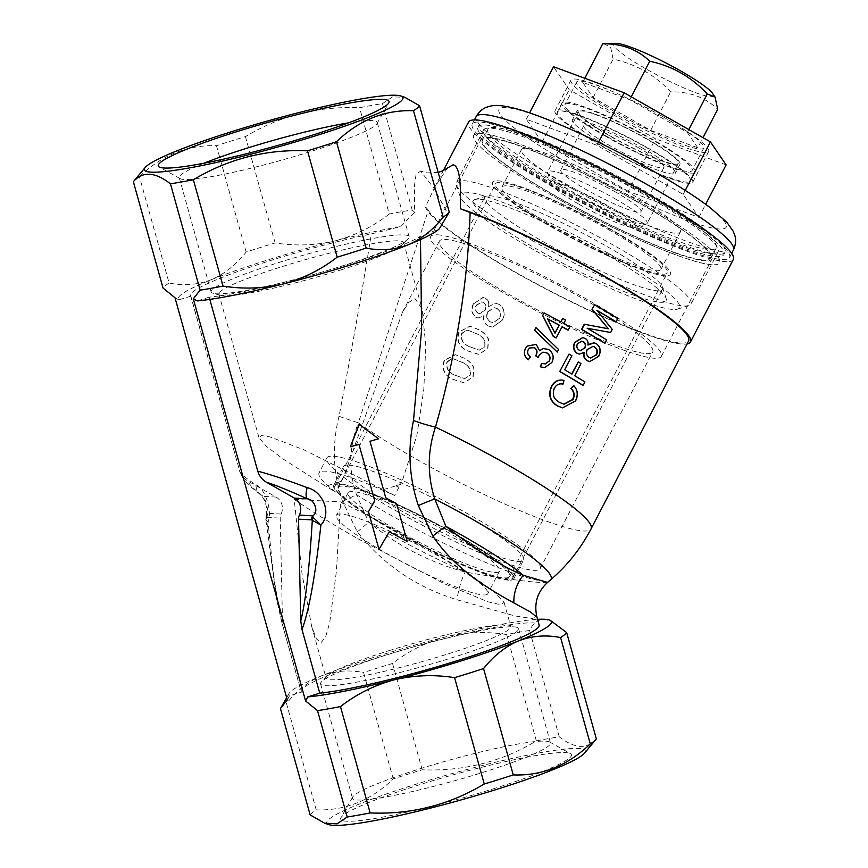 <?xml version="1.0" encoding="UTF-8"?>
<svg xmlns="http://www.w3.org/2000/svg" width="868" height="868" viewBox="0 0 868 868"><rect width="100%" height="100%" fill="white"/><g stroke="black" fill="none" stroke-linecap="round" stroke-linejoin="round"><path stroke-width="0.65" stroke-dasharray="4.34 3.25" d="M488.098 137.318A129.972 17.078 27.4 0 1 620.739 192.522A129.972 17.078 27.4 0 1 711.988 258.924A129.972 17.078 27.4 0 1 705.152 260.78A129.972 17.078 27.4 0 1 572.5 205.564A129.972 17.078 27.4 0 1 481.263 139.162A129.972 17.078 27.4 0 1 488.098 137.318M437.483 234.805A129.972 17.078 27.4 0 1 570.135 290.01A129.972 17.078 27.4 0 1 661.373 356.412A129.972 17.078 27.4 0 1 654.548 358.267A129.972 17.078 27.4 0 1 521.896 303.051A129.972 17.078 27.4 0 1 430.658 236.649A129.972 17.078 27.4 0 1 437.483 234.805M712.27 264.827A138.5 18.195 27.4 0 1 570.927 205.998A138.5 18.195 27.4 0 1 473.7 135.234A138.5 18.195 27.4 0 1 480.981 133.271A138.5 18.195 27.4 0 1 622.323 192.099A138.5 18.195 27.4 0 1 719.55 262.852A138.5 18.195 27.4 0 1 712.27 264.827M485.255 125.014A138.5 18.195 27.4 0 1 626.609 183.842A138.5 18.195 27.4 0 1 723.825 254.606A138.5 18.195 27.4 0 1 716.556 256.57A138.5 18.195 27.4 0 1 575.202 197.741A138.5 18.195 27.4 0 1 477.986 126.988A138.5 18.195 27.4 0 1 485.255 125.014M733.286 259.51A149.155 19.595 27.4 0 1 725.453 261.637A149.155 19.595 27.4 0 1 573.227 198.284A149.155 19.595 27.4 0 1 468.525 122.073M447.769 167.524L434.684 187.26L425.494 206.812A149.155 19.595 27.4 0 0 537.357 284.52A149.155 19.595 27.4 0 0 682.628 344.119A149.155 19.595 27.4 0 0 687.055 343.956M209.806 299.395L209.188 297.171A123.582 12.803 164.4 0 0 347.493 264.447A123.582 12.803 164.4 0 0 420.286 236.649L439.392 228.751M446.271 217.315L448.062 214.146L434.195 188.616L420.579 171.05L416.032 174.533L414.513 185.307L414.589 212.269L400.799 226.581L371.352 233.904C361.826 293.091 351.052 353.894 339.019 416.314A34.091 0.825 19.3 0 0 358.31 422.792L428.38 210.208L425.494 206.812M287.286 699.933L289.445 695.897L301.435 692.132L281.872 622.671L274.245 582.363L268.049 522.113C272.661 509.744 264.512 487.914 255.941 484.756C244.602 477.443 239.112 472.572 239.459 470.152L190.873 296.14A123.582 12.803 164.4 0 1 190.537 295.543A123.582 12.803 164.4 0 1 271.651 260.183A123.582 12.803 164.4 0 1 371.352 233.904M339.019 416.314C331.815 445.175 332.986 473.516 342.534 501.346L357.269 531.824C383.374 564.742 416.618 587.386 456.991 599.755L514.843 615.911L531.78 618.526L536.956 617.159M301.435 692.132A123.582 12.803 164.4 0 1 301.109 691.546A123.582 12.803 164.4 0 1 382.213 656.186A123.582 12.803 164.4 0 1 539.169 625.079M190.537 295.543L239.459 470.152C240.935 475.013 243.81 478.68 248.096 481.154C248.758 484.029 253.781 489.096 263.167 496.355C264.393 496.344 268.396 509.983 267.962 513.313A8.528 8.116 93.2 0 0 267.084 517.382L265.803 519.574L276.491 598.725L281.872 622.66L301.109 691.546M428.38 210.208A147.017 19.313 -152.6 0 0 562.063 296.997A147.017 19.313 -152.6 0 0 688.574 341.026M547.556 582.417L542.337 582.547C528.46 581.994 502.724 578.489 465.129 572.023C429.486 562.345 397.327 545.69 368.64 522.048L356.412 494.586C348.448 470.64 349.077 446.705 358.31 422.792A147.017 19.313 -152.6 0 0 481.469 493.219A147.017 19.313 -152.6 0 0 583.318 530.999A147.017 19.313 -152.6 0 0 591.043 528.905M444.481 360.567C441.736 369.215 444.579 375.475 453.02 379.338L464.315 382.853L473.168 376.875L473.961 367.793C471.715 363.432 468.394 360.187 463.989 358.039L455.537 354.697L444.123 360.502C441.389 369.15 444.253 375.421 452.749 379.316L453.02 379.338M485.668 298.353L483.292 297.485L473.852 303.648C471.031 309.149 471.769 313.695 476.044 317.276L478.257 318.046L484.084 315.659C483.151 320.162 484.518 323.58 488.196 325.923L492.796 327.084L502.496 320.021C505.643 313.652 504.536 308.433 499.165 304.353L495.574 303.214L488.803 306.502C489.498 302.91 488.456 300.198 485.668 298.353L482.944 297.42L473.852 303.648M459.172 332.108C456.416 340.755 459.27 347.016 467.7 350.878L478.973 354.394L487.849 348.415L488.641 339.334C486.406 334.972 483.075 331.728 478.669 329.58L470.228 326.238L458.814 332.043C456.069 340.69 458.944 346.961 467.429 350.856L467.7 350.878M584.24 324.241L596.49 326.52M617.853 318.556L617.43 318.447A147.017 19.313 -152.6 0 0 594.396 304.701M617.43 318.447L615.716 321.746M597.141 310.581A147.017 19.313 -152.6 0 0 596.598 310.267L611.81 329.276L610.204 332.368L593.907 329.449M587.202 328.234L586.855 328.18A147.017 19.313 -152.6 0 1 606.32 339.855L604.605 343.153M582.678 337.565L584.913 338.39C587.202 339.865 588.103 342.057 587.625 344.987L588.037 344.585M594.092 342.806L596.023 343.63C600.059 346.82 600.819 351.03 598.291 356.26L589.426 361.587M583.763 352.701L579.206 354.068M571.914 355.739L571.611 355.696A147.017 19.313 -152.6 0 0 568.768 354.057M571.611 355.696L564.319 369.735A147.017 19.313 -152.6 0 1 571.632 374.032L571.686 373.924M581.028 363.584L580.67 363.508A147.017 19.313 -152.6 0 0 577.936 361.88M580.67 363.508L574.366 375.66A147.017 19.313 -152.6 0 1 584.522 381.844L582.743 385.273M573.357 385.49C577.372 389.873 577.98 394.951 575.202 400.745L562.269 407.819M562.855 380.141L563.679 380.303L562.659 384.101C558.938 383.244 556.084 384.589 554.099 388.126C551.712 394.354 553.328 399.063 558.949 402.231L563.766 404.195M562.052 326.791A147.017 19.313 -152.6 0 0 561.911 326.715L556.084 337.945M560.88 321.93L560.706 321.963A147.017 19.313 -152.6 0 0 544.008 313.001M565.567 320.021L565.372 320.042A147.017 19.313 -152.6 0 0 562.518 318.469M565.372 320.042L563.56 323.536A147.017 19.313 -152.6 0 1 569.582 326.878L567.932 330.068M535.827 327.692L558.374 349.522L557.039 352.082M541.534 363.421L545.158 363.92M542.858 352.191L539.028 355.207L538.214 357.649M529.556 348.025L528.113 349.793C526.93 352.679 527.679 355.066 530.359 356.943L528.135 359.829M527.245 346.028L536.131 344.477L539.657 350.672M543.021 348.567L548.294 349.446C552.981 352.777 554.099 357.149 551.647 362.542L544.518 367.598M448.68 213.094L448.062 214.146M209.188 297.171L197.188 300.925M400.072 537.585L389.146 531.498L379.132 549.119L368.607 511.404M374.694 500.717L358.929 444.145A123.582 12.803 164.4 0 1 350.477 446.467L350.791 445.642M366.231 429.551L378.079 438.644A123.582 12.803 164.4 0 1 369.714 441.096L385.75 497.765M389.222 499.697L396.22 503.592L406.745 541.296M133.78 181.173A149.155 15.45 164.4 0 1 139.422 176.714C161.73 155.133 187.412 144.793 216.457 145.705A149.155 15.45 164.4 0 1 230.693 141.148A149.155 15.45 164.4 0 1 245.438 136.623C280.017 115.737 318.057 106.091 359.558 107.697A149.155 15.45 164.4 0 1 382.484 103.639L392.629 96.771L405.052 97.433M190.873 296.14L178.873 299.894A136.374 14.127 164.4 0 1 211.054 279.8A136.374 14.127 164.4 0 1 267.724 259.966A136.374 14.127 164.4 0 1 335.612 240.751C315.844 245.449 295.684 246.186 275.134 242.964A149.155 15.45 -15.6 0 0 260.378 247.499A149.155 15.45 -15.6 0 0 246.154 252.056C236.053 264.838 224.356 274.093 211.054 279.8C197.687 284.856 183.701 285.941 169.108 283.055L139.422 176.714M169.108 283.055A149.155 15.45 -15.6 0 0 163.054 288.067M246.154 252.056L216.457 145.705M275.134 242.964L245.438 136.623M414.589 212.269L412.17 209.98A149.155 15.45 -15.6 0 0 389.255 214.049L359.558 107.697M389.255 214.049C373.24 226.505 355.359 235.402 335.612 240.751A136.374 14.127 164.4 0 1 400.799 226.581M412.17 209.98L382.484 103.639M289.445 695.897A136.374 14.127 164.4 0 1 289.109 693.369A136.374 14.127 164.4 0 1 321.616 675.803A136.374 14.127 164.4 0 1 446.174 636.754A136.374 14.127 164.4 0 1 537.563 619.329M328.744 824.6A134.236 13.91 164.4 0 1 414.85 784.596A134.236 13.91 164.4 0 1 584.457 753.207M596.349 738.896C587.137 749.529 574.779 748.834 559.263 736.813A149.155 15.45 -15.6 0 0 536.348 740.881C501.769 761.779 463.729 771.413 422.228 769.808A149.155 15.45 -15.6 0 0 407.483 774.332A149.155 15.45 -15.6 0 0 393.247 778.889C370.929 800.47 345.258 810.799 316.202 809.898A149.155 15.45 -15.6 0 0 310.147 814.911M559.263 736.813L529.578 630.472C533.332 622.942 538.366 619.21 544.692 619.264L553.458 622.139M536.348 740.881L506.652 634.541A149.155 15.45 164.4 0 1 529.578 630.472M422.228 769.808L392.531 663.467C408.546 651.011 426.427 642.103 446.174 636.754C465.942 632.056 486.102 631.318 506.652 634.541M393.247 778.889L363.562 672.548A149.155 15.45 164.4 0 1 377.786 667.991A149.155 15.45 164.4 0 1 392.531 663.467M316.202 809.898L286.516 703.547C296.617 690.765 308.314 681.51 321.616 675.803C334.983 670.747 348.969 669.662 363.562 672.548M280.462 708.559A149.155 15.45 164.4 0 1 286.516 703.547M492.818 788.979A119.817 12.412 -15.6 0 0 570.471 753.619A119.817 12.412 -15.6 0 0 419.277 784.846A119.817 12.412 -15.6 0 0 340.918 817.71A119.817 12.412 -15.6 0 0 492.818 788.979M419.949 768.809A102.771 10.644 164.4 0 1 549.639 742.021A102.771 10.644 164.4 0 1 550.475 742.943A102.771 10.644 164.4 0 1 483.02 772.346A102.771 10.644 164.4 0 1 352.495 798.213A102.771 10.644 164.4 0 1 352.733 796.998A102.771 10.644 164.4 0 1 419.949 768.809M388.029 654.505A102.771 10.644 164.4 0 1 516.558 627.271A102.771 10.644 164.4 0 1 518.554 628.627A102.771 10.644 164.4 0 1 451.11 658.042A102.771 10.644 164.4 0 1 320.574 683.908A102.771 10.644 164.4 0 1 321.583 681.716A102.771 10.644 164.4 0 1 388.029 654.505M389.038 650.653A95.881 9.939 164.4 0 1 508.952 625.253A95.881 9.939 164.4 0 1 510.807 626.522A95.881 9.939 164.4 0 1 447.888 653.962A95.881 9.939 164.4 0 1 326.108 678.092A95.881 9.939 164.4 0 1 327.041 676.042A95.881 9.939 164.4 0 1 389.038 650.653M357.768 538.681L444.481 583.784L488.163 601.86L500.717 604.746L504.091 602.425L493.067 590.902L469.664 574.215L416.618 541.979C390.6 527.223 365.244 513.867 340.549 501.921L336.361 571.611L329.731 622.54L325.608 636.982L321.106 642.559L316.375 638.837L311.59 626.099L302.021 573.694L294.219 499.328C310.701 510.807 331.891 523.925 357.768 538.681M294.219 499.328L340.549 501.921M340.94 514.019A85.227 11.197 -152.6 0 0 336.459 515.234A85.227 11.197 -152.6 0 0 396.285 558.775A85.227 11.197 -152.6 0 0 483.27 594.981A85.227 11.197 -152.6 0 0 487.751 593.766A85.227 11.197 -152.6 0 0 427.924 550.225A85.227 11.197 -152.6 0 0 340.94 514.019M494.955 572.479A85.227 11.197 -152.6 0 0 499.425 571.274A85.227 11.197 -152.6 0 0 439.599 527.722A85.227 11.197 -152.6 0 0 352.614 491.527A85.227 11.197 -152.6 0 0 348.133 492.731A85.227 11.197 -152.6 0 0 407.971 536.283A85.227 11.197 -152.6 0 0 494.955 572.479M203.991 163.217A102.771 10.644 -15.6 0 0 179.242 177.68A102.771 10.644 -15.6 0 0 180.077 178.602A102.771 10.644 -15.6 0 0 309.767 151.813A102.771 10.644 -15.6 0 0 376.972 123.625A102.771 10.644 -15.6 0 0 377.211 122.41A102.771 10.644 -15.6 0 0 348.545 122.855M341.677 266.129A102.771 10.644 -15.6 0 0 408.134 238.917A102.771 10.644 -15.6 0 0 409.132 236.714A102.771 10.644 -15.6 0 0 278.606 262.581A102.771 10.644 -15.6 0 0 211.152 291.995A102.771 10.644 -15.6 0 0 213.148 293.351A102.771 10.644 -15.6 0 0 341.677 266.129M340.679 269.97A95.881 9.939 -15.6 0 0 402.665 244.581A95.881 9.939 -15.6 0 0 403.598 242.541A95.881 9.939 -15.6 0 0 281.829 266.671A95.881 9.939 -15.6 0 0 218.899 294.111A95.881 9.939 -15.6 0 0 220.754 295.37A95.881 9.939 -15.6 0 0 340.679 269.97M383.678 489.519A95.881 9.939 -15.6 0 0 396.275 485.744L398.944 487.252A120.175 15.787 -152.6 0 0 395.548 485.711L396.275 485.744A95.881 9.939 -15.6 0 0 400.387 484.474L402.383 480.471L416.879 435.411L423.779 389.667L425.808 345.779L422.076 308.715L414.958 298.625L408.806 302.314L402.492 312.176L343.565 477.161L341.536 481.165A95.881 9.939 -15.6 0 0 337.489 482.445A95.881 9.939 -15.6 0 0 325.869 486.264L283.076 459.009L266.519 446.423L259.022 437.819L261.279 435.519L270.295 436.995L304.017 449.841L394.658 495.498A120.175 15.787 27.4 0 0 325.381 471.172A120.175 15.787 27.4 0 0 319.066 472.886A120.175 15.787 27.4 0 0 335.818 492.189L325.869 486.264M333.171 456.177A120.175 15.787 27.4 0 1 402.383 480.471A120.175 15.787 27.4 0 1 540.178 568.627A120.175 15.787 27.4 0 1 533.863 570.33A120.175 15.787 27.4 0 1 445.186 536.815A120.175 15.787 27.4 0 1 343.565 477.161A120.175 15.787 27.4 0 1 326.856 457.881A120.175 15.787 27.4 0 1 333.171 456.177M398.944 487.252L394.658 495.498M400.387 484.474L395.548 485.711M646.367 353.612A120.175 15.787 -152.6 0 0 652.682 351.898A120.175 15.787 -152.6 0 0 568.312 290.498A120.175 15.787 -152.6 0 0 445.675 239.459A120.175 15.787 -152.6 0 0 439.36 241.163A120.175 15.787 -152.6 0 0 523.719 302.563A120.175 15.787 -152.6 0 0 646.367 353.612M341.536 481.165L337.489 482.445L340.093 483.943L335.818 492.189M338.216 482.489A120.175 15.787 -152.6 0 0 340.093 483.943M178.873 299.894L175 297.757M281.102 514.051L267.962 513.313L266.574 514.832A8.528 7.389 -147.6 0 0 266.476 517.74C271.456 566.023 276.784 600.081 282.458 619.936L280.223 518.12A8.528 8.116 -86.8 0 1 281.102 514.051A12.781 12.163 93.2 0 0 276.089 497.082L248.096 481.154M282.458 619.936L283.662 628.475M342.534 501.346A34.091 4.492 -21.7 0 0 356.412 494.586A134.681 17.686 -152.6 0 0 543.932 581.159A134.681 17.686 -152.6 0 0 550.399 579.998M357.269 531.824A34.091 5.913 -36.4 0 0 368.64 522.048A127.346 16.731 -152.6 0 0 465.129 572.023A34.091 11.273 -76.6 0 0 456.991 599.755M276.089 497.082L263.167 496.355A17.045 13.66 127.7 0 1 260.53 494.847A17.045 13.66 127.7 0 1 255.941 484.756M266.574 514.832L265.944 516.503L268.049 522.113L265.803 519.574L265.955 516.503C268.765 501.823 260.443 494.521 260.53 494.847C251.188 486.568 244.939 484.377 239.514 470.955M547.686 319.001A147.017 19.313 -152.6 0 0 547.48 318.892L555.021 333.214M581.853 341.124L577.502 343.685M577.198 343.652C576.037 346.267 576.526 348.383 578.652 349.999L578.978 350.054M578.652 349.999L580.366 350.607M592.952 346.289L587.289 349.511M586.92 349.435C585.488 352.788 586.117 355.435 588.797 357.377L589.188 357.464M588.797 357.377L590.49 358.028M473.494 303.583C470.673 309.073 471.422 313.63 475.729 317.221L476.044 317.276M475.729 317.221L477.964 318.014L484.084 315.659M483.791 315.637C482.868 320.14 484.257 323.569 487.946 325.912L488.196 325.923M487.946 325.912L492.59 327.095L502.496 320.021M502.301 320.042C505.447 313.673 504.33 308.444 498.926 304.342L499.165 304.353M498.926 304.342L495.292 303.192L488.803 306.502M488.51 306.48C489.205 302.878 488.152 300.154 485.342 298.31M499.317 318.458L493.208 322.679L490.094 321.844C486.579 319.272 485.787 315.93 487.718 311.796L494.087 307.663L496.811 308.476C500.369 311.026 501.205 314.357 499.317 318.458L493.425 322.679L490.094 321.844M484.843 310.288L479.418 313.663L477.823 313.098C475.23 311.07 474.688 308.444 476.196 305.221L481.74 301.836L483.118 302.335C485.83 304.364 486.406 307.012 484.843 310.288L479.711 313.706L477.823 313.098M478.138 313.142C475.555 311.124 475.024 308.509 476.543 305.286L476.196 305.221M476.543 305.286L482.076 301.89L483.118 302.335M483.433 302.389C486.134 304.408 486.698 307.044 485.136 310.321M490.344 321.844C486.85 319.294 486.069 315.952 488 311.818L487.718 311.796M488 311.818L494.359 307.673L496.811 308.476M497.06 308.487C500.586 311.026 501.411 314.346 499.534 318.437M467.429 350.856L478.789 354.404L487.653 348.437L488.424 339.345C486.167 334.972 482.825 331.717 478.387 329.558L469.881 326.184L458.814 332.043M469.555 346.733C463.056 344.205 460.398 339.833 461.581 333.605L465.801 330.339L468.102 330.361L476.272 333.681C482.782 336.155 485.592 340.527 484.691 346.809L479.147 350.195L469.827 346.755C463.371 344.249 460.734 339.887 461.917 333.67L461.581 333.605M461.917 333.67L466.127 330.393L468.449 330.415L476.543 333.703C483.031 336.155 485.82 340.516 484.908 346.788L479.364 350.195L469.827 346.755M452.749 379.316L464.13 382.864L472.973 376.896L473.744 367.804C471.487 363.432 468.145 360.177 463.707 358.017L455.19 354.643L444.123 360.502M454.865 375.193C448.376 372.665 445.718 368.292 446.89 362.064L451.11 358.799L453.411 358.82L461.581 362.14C468.102 364.614 470.912 368.987 470.011 375.269L464.478 378.654L455.147 375.215C448.691 372.708 446.054 368.347 447.237 362.13L446.89 362.064M447.237 362.13L451.447 358.853L453.758 358.875L461.863 362.162C468.351 364.625 471.14 368.976 470.228 375.247L464.684 378.654L455.147 375.215M508.474 580.171A101.426 13.324 27.4 0 1 404.965 537.086A101.426 13.324 27.4 0 1 333.768 485.277A101.426 13.324 27.4 0 1 339.095 483.834A101.426 13.324 27.4 0 1 442.604 526.909A101.426 13.324 27.4 0 1 513.802 578.728A101.426 13.324 27.4 0 1 508.474 580.171M348.827 465.085A101.426 13.324 27.4 0 1 452.336 508.16A101.426 13.324 27.4 0 1 523.534 559.979A101.426 13.324 27.4 0 1 518.207 561.422A101.426 13.324 27.4 0 1 414.698 518.348A101.426 13.324 27.4 0 1 343.5 466.528A101.426 13.324 27.4 0 1 348.827 465.085M641.571 190.765A128.703 16.904 -152.6 0 0 487.849 129.256A128.703 16.904 -152.6 0 0 562.583 186.327A128.703 16.904 -152.6 0 0 716.295 247.836A128.703 16.904 -152.6 0 0 641.571 190.765M636.114 201.267A128.703 16.904 -152.6 0 0 482.402 139.748A128.703 16.904 -152.6 0 0 557.126 196.83A128.703 16.904 -152.6 0 0 710.849 258.339A128.703 16.904 -152.6 0 0 636.114 201.267M554.12 196.656A138.5 18.195 -152.6 0 0 719.55 262.852A138.5 18.195 -152.6 0 0 639.13 201.43A138.5 18.195 -152.6 0 0 473.7 135.234A138.5 18.195 -152.6 0 0 554.12 196.656M559.567 186.153A138.5 18.195 -152.6 0 0 724.997 252.36A138.5 18.195 -152.6 0 0 644.577 190.938A138.5 18.195 -152.6 0 0 479.147 124.732A138.5 18.195 -152.6 0 0 559.567 186.153M624.19 237.604A96.739 12.705 -152.6 0 0 495.585 183.723A96.739 12.705 -152.6 0 0 538.692 218.986A96.739 12.705 -152.6 0 0 667.297 272.856A96.739 12.705 -152.6 0 0 624.19 237.604M466.528 541.306A96.739 12.705 -152.6 0 0 337.923 487.436A96.739 12.705 -152.6 0 0 381.041 522.688A96.739 12.705 -152.6 0 0 509.646 576.569A96.739 12.705 -152.6 0 0 466.528 541.306M379.533 522.362A100.145 13.15 -152.6 0 0 512.663 578.142A100.145 13.15 -152.6 0 0 468.036 541.643A100.145 13.15 -152.6 0 0 334.896 485.863A100.145 13.15 -152.6 0 0 379.533 522.362M537.183 218.649A100.145 13.15 -152.6 0 0 670.324 274.429A100.145 13.15 -152.6 0 0 625.698 237.93A100.145 13.15 -152.6 0 0 492.557 182.15A100.145 13.15 -152.6 0 0 537.183 218.649M641.658 147.549A57.961 7.617 27.4 0 1 675.315 173.253A57.961 7.617 27.4 0 1 606.092 145.553A57.961 7.617 27.4 0 1 572.435 119.849A57.961 7.617 27.4 0 1 641.658 147.549M646.335 138.554A57.961 7.617 27.4 0 1 679.98 164.258A57.961 7.617 27.4 0 1 610.757 136.558A57.961 7.617 27.4 0 1 577.101 110.854A57.961 7.617 27.4 0 1 646.335 138.554M605.528 136.254A75.006 9.852 27.4 0 1 561.976 102.999A75.006 9.852 27.4 0 1 651.564 138.847A75.006 9.852 27.4 0 1 695.116 172.114A75.006 9.852 27.4 0 1 605.528 136.254M600.851 145.26A75.006 9.852 27.4 0 1 557.299 111.994A75.006 9.852 27.4 0 1 646.888 147.842A75.006 9.852 27.4 0 1 690.44 181.108A75.006 9.852 27.4 0 1 600.851 145.26M607.687 252.913A123.582 16.232 -152.6 0 0 460.051 196.255A123.582 16.232 -152.6 0 0 531.834 248.66A123.582 16.232 -152.6 0 0 677.496 309.138A123.582 16.232 -152.6 0 0 607.687 252.913M533.115 241.011A132.11 17.349 27.4 0 1 456.384 185.003A132.11 17.349 27.4 0 1 456.405 182.421A132.11 17.349 27.4 0 1 614.197 245.568A132.11 17.349 27.4 0 1 690.906 304.158A132.11 17.349 27.4 0 1 688.812 305.655A132.11 17.349 27.4 0 1 533.115 241.011M603.108 252.664A108.674 14.279 27.4 0 1 666.233 298.733A108.674 14.279 27.4 0 1 536.413 248.91A108.674 14.279 27.4 0 1 475.035 199.488A108.674 14.279 27.4 0 1 603.108 252.664M542.923 241.564A100.145 13.15 -152.6 0 0 662.544 289.424A100.145 13.15 -152.6 0 0 662.555 287.471A100.145 13.15 -152.6 0 0 604.388 245.015A100.145 13.15 -152.6 0 0 486.362 196.005A100.145 13.15 -152.6 0 0 484.767 197.144A100.145 13.15 -152.6 0 0 542.923 241.564M573.444 189.257A89.491 11.751 -152.6 0 0 680.338 232.027A89.491 11.751 -152.6 0 0 628.367 192.338A89.491 11.751 -152.6 0 0 521.473 149.567A89.491 11.751 -152.6 0 0 573.444 189.257M608.902 229.836A89.491 11.751 27.4 0 1 660.874 269.525A89.491 11.751 27.4 0 1 553.979 226.743A89.491 11.751 27.4 0 1 502.008 187.054A89.491 11.751 27.4 0 1 608.902 229.836M663.629 117.137A77.556 10.188 27.4 0 1 708.668 151.542A77.556 10.188 27.4 0 1 616.03 114.468A77.556 10.188 27.4 0 1 570.992 80.073A77.556 10.188 27.4 0 1 663.629 117.137M647.669 147.886A77.556 10.188 27.4 0 1 692.707 182.28A77.556 10.188 27.4 0 1 600.07 145.216A77.556 10.188 27.4 0 1 555.032 110.822A77.556 10.188 27.4 0 1 647.669 147.886M550.713 226.57A100.145 13.15 -152.6 0 0 670.324 274.429A100.145 13.15 -152.6 0 0 612.168 230.02A100.145 13.15 -152.6 0 0 492.557 182.15A100.145 13.15 -152.6 0 0 550.713 226.57M641.441 193.076A132.11 17.349 -152.6 0 0 483.65 129.929A132.11 17.349 -152.6 0 0 560.37 188.519A132.11 17.349 -152.6 0 0 718.151 251.666A132.11 17.349 -152.6 0 0 641.441 193.076M645.369 193.293A144.891 19.031 -152.6 0 0 472.311 124.037A144.891 19.031 -152.6 0 0 556.442 188.302A144.891 19.031 -152.6 0 0 729.5 257.546A144.891 19.031 -152.6 0 0 645.369 193.293M637.73 147.332A45.169 5.935 27.4 0 1 663.966 167.361A45.169 5.935 27.4 0 1 610.009 145.77A45.169 5.935 27.4 0 1 583.784 125.741A45.169 5.935 27.4 0 1 637.73 147.332M614.772 191.578A45.169 5.935 27.4 0 1 640.996 211.608A45.169 5.935 27.4 0 1 587.039 190.016A45.169 5.935 27.4 0 1 560.815 169.987A45.169 5.935 27.4 0 1 614.772 191.578M628.258 191.296L541.979 142.222L526.301 119.22L596.902 145.303L683.192 194.378L698.87 217.38L628.258 191.296L655.514 138.804L569.224 89.719L553.545 66.727M541.979 142.222L569.224 89.719M526.301 119.22L529.588 112.883M726.115 164.887L655.514 138.804M698.87 217.38L705.662 204.284M683.192 194.378L685.253 190.417M596.902 145.303L598.497 142.243M578.923 204.23A47.512 6.239 -152.6 0 0 634.931 227.481A47.512 6.239 -152.6 0 0 608.088 205.868A47.512 6.239 -152.6 0 0 551.332 184.081A47.512 6.239 -152.6 0 0 578.923 204.23M614.598 198.512A56.04 7.356 27.4 0 1 647.137 223.358A56.04 7.356 27.4 0 1 646.248 223.998A56.04 7.356 27.4 0 1 580.204 196.58A56.04 7.356 27.4 0 1 547.654 172.819A56.04 7.356 27.4 0 1 547.665 171.723A56.04 7.356 27.4 0 1 614.598 198.512M615.889 43.4A56.105 7.367 -152.6 0 0 647.593 69.798A56.105 7.367 -152.6 0 0 710.425 96.706A56.105 7.367 -152.6 0 0 712.823 93.722M603.813 43.758L610.649 47.284L613.134 59.165C635.56 63.95 654.743 74.854 670.66 91.889C689.507 91.509 705.196 97.303 717.727 109.27M611.343 136.591A56.04 7.356 -152.6 0 0 678.277 163.368A56.04 7.356 -152.6 0 0 645.738 138.522A56.04 7.356 -152.6 0 0 578.804 111.733A56.04 7.356 -152.6 0 0 611.343 136.591M662.197 116.29A71.599 9.407 27.4 0 1 703.764 148.037A71.599 9.407 27.4 0 1 618.255 113.817A71.599 9.407 27.4 0 1 576.678 82.069A71.599 9.407 27.4 0 1 662.197 116.29M606.569 136.319A71.599 9.407 -152.6 0 0 692.089 170.54A71.599 9.407 -152.6 0 0 650.512 138.782A71.599 9.407 -152.6 0 0 565.003 104.572A71.599 9.407 -152.6 0 0 606.569 136.319M697.742 147.777L650.675 130.384L593.148 97.672L582.699 82.341L629.767 99.722L687.293 132.446L697.742 147.777L703.004 137.654M687.293 132.446L688.78 129.571M629.767 99.722L631.264 96.847M582.699 82.341L584.804 78.272M593.148 97.672L613.134 59.165M650.675 130.384L670.66 91.889M267.084 517.382L280.223 518.12M476.196 116.54A144.891 19.031 -152.6 0 0 560.337 180.794A144.891 19.031 -152.6 0 0 733.395 250.049M573.347 166.092A127.846 16.796 27.4 0 1 505.827 107.578A127.846 16.796 27.4 0 1 651.814 170.497A127.846 16.796 27.4 0 1 719.333 229.022A127.846 16.796 27.4 0 1 573.347 166.092M661.373 356.412L711.988 258.924M724.997 252.36L723.825 254.606M434.684 187.26L443.396 170.497M438.188 172.428L427.002 172.895L420.579 171.05M549.639 742.021L570.471 753.619M518.554 628.627L550.475 742.943M508.952 625.253L516.558 627.271M504.091 602.425L510.807 626.522M311.59 626.099L326.108 678.092M499.425 571.274L487.751 593.766M348.133 492.731L336.459 515.234M376.972 123.625L388.799 102.912M409.132 236.714L377.211 122.41M402.665 244.581L408.134 238.917M403.598 242.541L422.076 308.715M540.178 568.627L652.682 351.898M402.492 312.176L439.36 241.163M218.899 294.111L259.022 437.819M289.109 693.369L286.657 697.666M479.147 124.732L477.986 126.988M327.041 676.042L321.583 681.716M320.574 683.908L352.495 798.213M220.754 295.37L213.148 293.351M211.152 291.995L179.242 177.68M180.077 178.602L159.235 167.014M352.733 796.998L340.918 817.71M399.747 537.4L400.408 537.769M596.142 326.455L596.837 326.585M513.802 578.728L523.534 559.979M333.768 485.277L343.5 466.528M326.856 457.881L319.066 472.886M430.658 236.649L481.263 139.162M482.402 139.748L487.849 129.256M710.849 258.339L716.295 247.836M337.923 487.436L495.585 183.723M512.663 578.142L662.544 289.424M334.896 485.863L484.767 197.144M509.646 576.569L667.297 272.856M679.98 164.258L675.315 173.253M561.976 102.999L557.299 111.994M695.116 172.114L690.44 181.108M577.101 110.854L572.435 119.849M460.051 196.255L456.384 185.003M662.555 287.471L666.233 298.733M660.874 269.525L680.338 232.027M692.707 182.28L708.668 151.542M483.65 129.929L456.405 182.421M472.311 124.037L474.449 119.914M640.996 211.608L663.966 167.361M560.815 169.987L583.784 125.741M729.5 257.546L731.648 253.423M718.151 251.666L690.906 304.158M555.032 110.822L570.992 80.073M502.008 187.054L521.473 149.567M486.362 196.005L475.035 199.488M677.496 309.138L688.812 305.655M634.931 227.481L646.248 223.998M678.277 163.368L647.137 223.358M703.764 148.037L692.089 170.54M576.678 82.069L565.003 104.572M578.804 111.733L547.665 171.723M551.332 184.081L547.654 172.819"/><path stroke-width="1.3" d="M443.396 170.497L468.525 122.073A149.155 19.595 27.4 0 1 476.358 119.958A149.155 19.595 27.4 0 1 628.584 183.311A149.155 19.595 27.4 0 1 733.286 259.51L690.461 342.003A149.155 19.595 27.4 0 1 687.055 343.956M470.13 212.552C467.928 281.807 456.373 353.33 435.465 427.132C427.447 451.045 427.208 475.002 434.749 498.981L445.924 526.388C476 550.095 501.791 566.403 523.274 575.289L547.556 582.417L550.399 579.998C567.249 565.589 580.79 548.565 591.043 528.905L688.574 341.026A147.017 19.313 -152.6 0 0 615.054 282.675A147.017 19.313 -152.6 0 0 470.13 212.552L460.365 208.765C460.767 189.137 460.789 166.363 453.085 164.79L442.311 171.007L438.188 172.428M591.043 528.905A147.017 19.313 -152.6 0 0 435.465 427.132A34.091 6.206 15.6 0 1 413.504 420.492L421.642 329.33L420.492 240.002M449.255 212.063A149.155 15.45 -15.6 0 1 443.19 217.076C433.002 229.944 421.305 239.188 408.09 244.83A136.374 14.127 164.4 0 1 283.532 283.869C303.138 278.595 321.019 269.688 337.175 257.167A149.155 15.45 -15.6 0 0 366.155 248.085C380.629 250.982 394.614 249.897 408.09 244.83A136.374 14.127 164.4 0 0 439.392 228.751L449.255 212.063L419.559 105.722A149.155 15.45 164.4 0 1 413.504 110.735C384.86 109.661 359.178 119.99 336.459 141.734A149.155 15.45 164.4 0 1 322.234 146.291A149.155 15.45 164.4 0 1 307.489 150.815C266.584 149.057 228.544 158.703 193.358 179.741A149.155 15.45 164.4 0 1 170.443 183.81C154.916 171.788 142.547 171.094 133.357 181.727A149.155 15.45 164.4 0 1 133.78 181.173L145.26 167.416A134.236 13.91 164.4 0 1 232.472 131.404A134.236 13.91 164.4 0 1 400.962 96.022A134.236 13.91 164.4 0 1 314.867 136.026A134.236 13.91 164.4 0 1 145.26 167.416M537.563 619.329A136.374 14.127 164.4 0 1 544.692 619.264A136.374 14.127 164.4 0 1 550.377 620.425A136.374 14.127 164.4 0 1 518.663 640.823A136.374 14.127 164.4 0 1 461.982 660.667A136.374 14.127 164.4 0 1 394.105 679.872A136.374 14.127 164.4 0 1 307.749 696.928L319.749 693.163A123.582 12.803 164.4 0 0 458.065 660.44A123.582 12.803 164.4 0 0 539.169 625.079L536.956 617.159L530.315 611.907L513.878 602.945C491.245 590.338 455.407 570.005 432.882 536.077L418.343 505.61C409.121 477.747 407.515 449.374 413.504 420.492M594.678 304.733A147.875 19.421 -152.6 0 1 617.853 318.556L616.139 321.854A147.875 19.421 -152.6 0 0 596.913 310.31L612.233 329.384L610.627 332.477L587.169 328.223A147.875 19.421 -152.6 0 1 606.743 339.963L604.605 343.153A147.017 19.313 -152.6 0 0 581.56 329.406L584.24 324.241L608.349 328.788L591.998 309.312L594.678 304.733L591.998 309.312M596.49 326.52L607.947 328.69M616.139 321.854L615.716 321.746A147.017 19.313 -152.6 0 0 597.141 310.581M593.907 329.449L587.202 328.234M579.206 354.068L577.068 353.309C573.357 350.477 572.587 346.799 574.757 342.285L582.678 337.565M588.037 344.585L594.092 342.806M589.426 361.587L587.093 360.643C584.142 358.799 583.068 355.999 583.86 352.234M559.697 371.526L569.061 354.09L559.697 371.526A147.017 19.313 -152.6 0 1 582.743 385.273L583.166 385.381A147.875 19.421 -152.6 0 0 559.99 371.558M571.686 373.924L578.294 361.945L571.979 374.097A147.875 19.421 -152.6 0 0 564.634 369.779L571.914 355.739A147.875 19.421 -152.6 0 0 569.061 354.09M562.269 407.819L557.126 405.768C549.921 401.222 548.012 394.788 551.408 386.477C554.229 381.334 558.319 379.273 563.679 380.303M564.005 380.358L562.985 384.155C559.252 383.287 556.388 384.622 554.402 388.17C552.015 394.397 553.654 399.106 559.307 402.296L563.972 404.249L572.989 399.595C574.963 395.298 574.366 391.609 571.198 388.538L573.748 385.576C577.773 389.971 578.403 395.059 575.625 400.853L562.475 407.873L557.484 405.833C550.236 401.266 548.305 394.821 551.69 386.51C554.511 381.356 558.612 379.316 564.005 380.358L562.855 380.141M563.766 404.195L572.576 399.497C574.562 395.2 573.976 391.522 570.829 388.452L573.748 385.576M544.095 312.914A147.875 19.421 -152.6 0 1 560.88 321.93L562.703 318.437A147.875 19.421 -152.6 0 1 565.567 320.021L563.755 323.514A147.875 19.421 -152.6 0 1 569.809 326.878L568.16 330.057A147.875 19.421 -152.6 0 0 562.106 326.694L556.084 337.945A147.017 19.313 -152.6 0 0 553.231 336.372L542.663 315.594L544.095 312.914L542.663 315.594M560.761 321.865L562.703 318.437M568.16 330.057L567.932 330.068A147.017 19.313 -152.6 0 0 562.052 326.791M534.504 330.231L535.903 327.605L558.601 349.522L557.278 352.082L534.504 330.231L535.903 327.605M545.158 363.92L549.108 361.099C550.54 357.649 549.704 354.893 546.612 352.842L542.858 352.191M549.325 361.088C550.746 357.638 549.911 354.871 546.807 352.82L542.923 352.18L539.191 355.164L538.214 357.649L535.632 355.793L535.936 355.294C537.563 352.191 537.042 349.663 534.362 347.699L529.621 347.97L528.211 349.717C527.028 352.603 527.787 354.99 530.478 356.889L528.135 359.829C524.326 356.694 523.437 352.907 525.455 348.48L527.245 346.028L536.25 344.412L539.646 350.802L543.086 348.545L548.489 349.413C553.198 352.766 554.327 357.139 551.874 362.542L544.648 367.587L540.287 366.828L541.534 363.421L545.267 363.909L549.108 361.099M539.657 350.672L543.021 348.567M544.518 367.598L540.287 366.828M283.532 283.869A136.374 14.127 164.4 0 1 197.188 300.925L193.304 298.787L200.139 290.151A149.155 15.45 -15.6 0 0 223.054 286.082C243.441 289.315 263.612 288.577 283.532 283.869M257.763 471.183C269.861 474.297 286.331 479.787 307.163 487.632C322.744 491.179 332.075 513.151 320.9 525.075C315.171 576.645 308.867 611.463 301.977 629.506L300.773 620.967L298.538 519.14A8.528 8.116 -86.8 0 1 299.406 515.082A12.781 12.163 93.2 0 0 294.404 498.113L266.4 482.185C262.136 479.733 259.261 476.055 257.763 471.183L209.806 299.395M319.749 693.163L301.977 629.506M368.477 511.719L374.759 500.944L358.972 444.405A126.142 13.074 164.4 0 1 350.346 446.77L359.319 424.365L378.524 438.796A126.142 13.074 164.4 0 1 369.985 441.291L385.761 497.831L396.654 503.744L407.179 541.448L389.298 531.726L379.001 549.422L368.477 511.719L374.716 500.684M350.477 446.467L359.168 424.137L366.763 429.953M385.75 497.765L389.873 500.066M407.179 541.448L400.072 537.585M200.139 290.151L170.443 183.81M223.054 286.082L193.358 179.741M286.657 697.666L281.026 707.539L287.286 699.933L175 297.757L163.054 288.067L133.357 181.727M400.962 96.022L405.052 97.433L419.559 105.722M443.19 217.076L413.504 110.735M366.155 248.085L336.459 141.734M337.175 257.167L307.489 150.815M281.026 707.539L280.462 708.559L310.147 814.911L324.665 823.2L337.077 823.851L347.233 816.994A149.155 15.45 -15.6 0 0 370.148 812.925C411.052 814.683 449.092 805.048 484.268 783.999A149.155 15.45 -15.6 0 0 499.024 779.475A149.155 15.45 -15.6 0 0 513.248 774.918C541.892 775.992 567.563 765.652 590.294 743.919L560.598 637.568C546.124 634.671 532.138 635.756 518.663 640.823C505.447 646.465 493.751 655.709 483.552 668.577A149.155 15.45 164.4 0 1 469.328 673.134A149.155 15.45 164.4 0 1 454.582 677.658C434.184 674.425 414.025 675.163 394.105 679.872C374.499 685.145 356.618 694.053 340.462 706.574A149.155 15.45 164.4 0 1 317.536 710.642L305.59 700.964L307.749 696.928M484.268 783.999L454.582 677.658M370.148 812.925L340.462 706.574M590.294 743.919A149.155 15.45 -15.6 0 0 595.925 739.46L584.457 753.207A134.236 13.91 164.4 0 1 497.234 789.218A134.236 13.91 164.4 0 1 328.744 824.6L324.665 823.2M513.248 774.918L483.552 668.577M595.925 739.46A149.155 15.45 -15.6 0 0 596.349 738.896L566.652 632.555A149.155 15.45 164.4 0 1 560.598 637.568M550.377 620.425L566.652 632.555M347.233 816.994L317.536 710.642M305.59 700.964L193.304 298.787M236.899 131.654A119.817 12.412 164.4 0 1 388.799 102.912A119.817 12.412 164.4 0 1 310.44 135.777A119.817 12.412 164.4 0 1 159.235 167.014A119.817 12.412 164.4 0 1 236.899 131.654M348.545 122.855A102.771 10.644 -15.6 0 0 246.686 148.276A102.771 10.644 -15.6 0 0 203.991 163.217M300.773 620.967C305.59 601.698 309.431 568.149 312.296 520.312L311.666 519.878A8.528 8.116 -86.8 0 1 312.545 515.82C319.272 512.847 314.683 499.165 307.326 498.84C290.444 491.158 276.794 485.603 266.4 482.185M550.399 579.998A134.681 17.686 -152.6 0 0 434.749 498.981A34.091 4.687 -21.6 0 0 418.343 505.61M513.878 602.945A34.091 27.668 -70.2 0 1 523.274 575.289A127.346 16.731 -152.6 0 0 445.924 526.388A34.091 7.736 -35.6 0 0 432.882 536.077M460.365 208.765A149.155 19.595 27.4 0 1 610.432 279.626A149.155 19.595 27.4 0 1 690.461 342.003M307.163 487.632A17.045 6.163 114.5 0 0 307.326 498.84L294.404 498.113M299.406 515.082L312.545 515.82L313.25 517.458A8.528 7.204 147.6 0 0 312.296 520.312L320.9 525.075L313.25 517.458M350.346 446.77L350.791 445.642M538.377 357.605L535.632 355.793M536.077 355.251C537.704 352.137 537.173 349.598 534.482 347.634L534.362 347.699M534.482 347.634L529.643 347.949M528.254 359.764C524.424 356.618 523.512 352.831 525.541 348.394L525.455 348.48M525.541 348.394L527.212 346.061M540.482 366.806L541.719 363.399M557.278 352.082L534.579 330.144M556.279 337.923A147.875 19.421 -152.6 0 0 553.404 336.339L553.231 336.372M553.404 336.339L542.739 315.518M547.589 318.827L555.021 333.214L559.231 325.109A147.875 19.421 -152.6 0 0 547.589 318.827M554.945 333.062L559.231 325.109M559.057 325.142A147.017 19.313 -152.6 0 0 547.686 319.001M583.166 385.381L584.945 381.953A147.875 19.421 -152.6 0 0 574.725 375.736L581.028 363.584A147.875 19.421 -152.6 0 0 578.294 361.945M575.039 342.317L582.829 337.587L585.238 338.444C587.538 339.92 588.45 342.122 587.983 345.052L594.276 342.838L596.403 343.717C600.472 346.918 601.242 351.139 598.714 356.379L589.632 361.641L587.473 360.73C584.511 358.875 583.426 356.064 584.218 352.31L579.379 354.101L577.394 353.363C573.661 350.509 572.869 346.831 575.039 342.317L574.757 342.285M596.522 354.969C598.019 351.605 597.423 348.947 594.754 346.983L593.126 346.321L587.289 349.511C585.857 352.853 586.486 355.511 589.188 357.464L590.696 358.072L596.11 354.871C597.607 351.507 597.021 348.849 594.363 346.896L594.754 346.983M584.989 348.035C586.182 345.399 585.694 343.294 583.524 341.699L582.005 341.146L577.502 343.685C576.341 346.31 576.84 348.426 578.978 350.054L580.54 350.639L584.652 347.97C585.835 345.345 585.357 343.229 583.198 341.645L583.524 341.699M583.198 341.645L581.853 341.124M580.366 350.607L584.652 347.97M594.363 346.896L592.952 346.289M590.49 358.028L596.11 354.871M605.029 343.261A147.875 19.421 -152.6 0 0 581.853 329.439L581.56 329.406M581.853 329.439L584.533 324.274M608.349 328.788L592.291 309.344M529.588 112.883L553.545 66.727L624.157 92.811L710.436 141.885L726.115 164.887L705.662 204.284M685.253 190.417L710.436 141.885M598.497 142.243L624.157 92.811M715.015 97.032L712.823 93.722A56.105 7.367 -152.6 0 0 668.284 64.199A56.105 7.367 -152.6 0 0 616.725 43.411A56.105 7.367 -152.6 0 0 615.889 43.4L602.685 43.834C621.607 43.487 637.296 49.281 649.752 61.227C672.179 66.011 691.362 76.916 707.279 93.939L715.015 97.032L717.727 109.27L703.004 137.654M688.78 129.571L707.279 93.939M631.264 96.847L649.752 61.227M584.804 78.272L602.685 43.834M298.538 519.14L311.666 519.878M649.264 185.795A144.891 19.031 -152.6 0 0 476.196 116.54C479.147 111.56 482.901 108.359 487.48 106.927L491.017 105.983C495.954 104.757 504.004 105.581 515.169 108.467C545.581 116.312 603.813 142.949 652.454 170.681C675.912 184.038 694.942 196.201 709.547 207.159L726.711 222.11L733.178 231.181L734.643 234.87C736.248 239.514 735.836 244.57 733.395 250.049A144.891 19.031 -152.6 0 0 649.264 185.795M536.956 617.159C533.787 603.466 537.325 591.889 547.556 582.417L547.556 582.417M593.571 329.384L594.255 329.504M474.449 119.914L476.196 116.54M731.648 253.423L733.395 250.049"/></g></svg>
